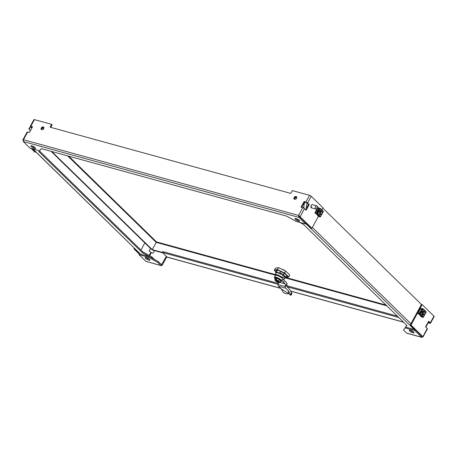 <?xml version="1.0" encoding="UTF-8"?>
<svg xmlns="http://www.w3.org/2000/svg" width="457" height="457" viewBox="0 0 457 457"><rect width="100%" height="100%" fill="white"/><g stroke="black" fill="none" stroke-linecap="round" stroke-linejoin="round"><path stroke-width="0.69" d="M43.849 127.434A1.662 1.188 -45.7 0 0 41.764 128.48A1.662 1.188 -45.7 0 0 41.627 129.708M43.706 128.668A1.662 1.188 134.3 0 1 41.33 129.52A1.662 1.188 134.3 0 1 41.273 128A1.662 1.188 134.3 0 1 43.649 127.143A1.662 1.188 134.3 0 1 43.706 128.668M296.673 197.013A1.662 1.188 -45.7 0 0 294.594 198.058A1.662 1.188 -45.7 0 0 294.451 199.286M296.53 198.241A1.662 1.188 134.3 0 1 294.154 199.098A1.662 1.188 134.3 0 1 294.102 197.573A1.662 1.188 134.3 0 1 296.479 196.721A1.662 1.188 134.3 0 1 296.53 198.241M295.81 218.509A2.702 0.697 -151.4 0 0 299.266 220.394A2.702 0.697 28.6 0 1 299.118 220.354A2.702 0.697 28.6 0 1 295.81 218.509M299.284 220.411A2.702 0.697 28.6 0 1 299.678 221.159A2.702 0.697 28.6 0 1 297.855 220.908A2.702 0.697 28.6 0 1 295.336 219.326A2.702 0.697 28.6 0 1 294.936 218.577A2.702 0.697 28.6 0 1 296.759 218.834A2.702 0.697 28.6 0 1 299.284 220.411M31.699 145.829A2.702 0.697 -151.4 0 0 35.16 147.714A2.702 0.697 28.6 0 1 35.012 147.674A2.702 0.697 28.6 0 1 31.699 145.829M35.178 147.731A2.702 0.697 28.6 0 1 35.572 148.479A2.702 0.697 28.6 0 1 33.749 148.222A2.702 0.697 28.6 0 1 31.225 146.646A2.702 0.697 28.6 0 1 30.83 145.897A2.702 0.697 28.6 0 1 32.653 146.154A2.702 0.697 28.6 0 1 35.178 147.731M311.942 207.975A1.737 1.131 -74.6 0 1 311.605 207.958A1.737 1.131 -74.6 0 1 311.2 205.433A1.737 1.131 -74.6 0 1 312.531 204.61A1.737 1.131 -74.6 0 1 312.822 204.77M302.797 207.672L301.037 207.187L304.111 201.543L305.87 202.028A1.4 0.36 28.6 0 1 307.595 202.994L309.235 204.599L306.161 210.237L304.522 208.638A1.4 0.36 -151.4 0 0 302.797 207.672L298.57 215.424L300.015 216.612L299.061 215.91L299.386 216.538L300.015 216.612M305.619 209.712L308.515 204.399L306.876 202.799L304.602 202.028L301.694 207.364M309.235 204.599L308.515 204.399M304.111 201.543L304.602 202.028M32.378 127.109L31.116 126.812L32.024 127.754M31.847 128.086L30.459 126.732A1.4 0.36 28.6 0 1 30.253 126.343A1.4 0.36 28.6 0 1 30.779 126.326L32.538 126.812L29.465 132.45L27.706 131.964A1.4 0.36 -151.4 0 0 27.18 131.982L22.85 139.922L22.964 140.47L23.478 139.722L298.57 215.424L298.804 217.269L305.71 224.016L306.167 223.182L299.375 216.544L298.918 217.378L23.233 141.516L23.478 139.722L27.706 131.964M299.386 216.538L311.177 228.06L311.897 228.254L300.106 216.738L304.522 208.638M311.897 228.254L318.398 216.332M321.979 209.763L323.042 207.815L311.246 196.299L307.595 202.994M30.253 126.343L33.904 119.643A1.4 0.36 28.6 0 1 34.435 119.625L51.641 124.361L50.104 127.183L290.778 193.414L292.314 190.598L309.52 195.333A1.4 0.36 28.6 0 1 311.246 196.299M50.761 127.366L52.132 124.847L51.641 124.361M31.864 148.656L35.48 152.187L34.761 151.987L31.145 148.456M35.48 152.187L35.692 151.798M299.124 216.007L299.375 216.544M305.71 224.016L296.107 221.371L286.887 216.207L41.353 148.639L39.633 150.793L30.031 148.148L23.233 141.516M298.804 217.269L299.061 215.91L298.57 215.424M322.116 212.362A1.662 1.085 105.4 0 0 322.105 212.242A1.662 1.085 105.4 0 0 321.425 211.231A1.662 1.085 105.4 0 0 320.151 212.019A1.662 1.085 105.4 0 0 320.546 214.436A1.662 1.085 105.4 0 0 321.642 213.916A1.662 1.085 105.4 0 0 321.717 213.819M320.643 212.294A1.268 0.823 -74.6 0 1 321.528 211.677A1.268 0.823 -74.6 0 1 322.134 212.459A1.268 0.823 -74.6 0 1 321.911 213.533A1.268 0.823 -74.6 0 1 321.779 213.739A1.268 0.823 -74.6 0 1 320.631 213.922A1.268 0.823 -74.6 0 1 320.643 212.294M149.496 259.399A2.702 0.697 28.6 0 1 149.348 259.359A2.702 0.697 28.6 0 1 146.04 257.514A2.702 0.697 -151.4 0 0 149.496 259.399M149.136 256.503L142.281 252.658L38.799 151.575L39.462 150.747M39.371 150.856L142.738 251.824L151.958 256.988L151.507 257.817M142.738 251.824L142.281 252.658M151.958 256.988L154.552 259.525M32.91 148.942L139.334 253.029M140.322 254.075L139.305 253.081M139.608 253.167A1.4 1 134.3 0 1 139.276 252.978L32.715 148.891M144.84 242.924L140.945 250.07M413.454 332.039A2.702 0.697 28.6 0 1 410.146 330.194A2.702 0.697 -151.4 0 0 413.602 332.079A2.702 0.697 28.6 0 1 413.454 332.039M299.929 222.428L303.477 224.416L406.964 325.498L405.679 327.098M405.33 327.486L406.844 325.378M413.511 328.48L414.499 329.526M413.482 328.532L413.179 328.452A1.4 1 -45.7 0 0 413.893 328.389M413.179 328.452L306.15 223.907L306.647 223.633M305.979 223.524L306.453 223.993M306.481 223.936A1.4 1 -45.7 0 0 306.87 223.85M421.423 304.453L322.848 208.169M413.619 332.096A2.702 0.697 28.6 0 1 414.019 332.845A2.702 0.697 28.6 0 1 412.197 332.587A2.702 0.697 28.6 0 1 409.672 331.011A2.702 0.697 28.6 0 1 409.278 330.262A2.702 0.697 28.6 0 1 411.1 330.52A2.702 0.697 28.6 0 1 413.619 332.096M149.513 259.416A2.702 0.697 28.6 0 1 149.913 260.164A2.702 0.697 28.6 0 1 148.085 259.907A2.702 0.697 28.6 0 1 145.566 258.331A2.702 0.697 28.6 0 1 145.166 257.577A2.702 0.697 28.6 0 1 146.994 257.834A2.702 0.697 28.6 0 1 149.513 259.416M428.038 322.368L429.631 322.762L428.472 321.568M423.096 336.809L427.421 328.874A1.4 0.36 -151.4 0 0 427.215 328.486L425.576 326.881L428.649 321.242L430.294 322.842A1.4 0.36 28.6 0 1 430.5 323.23A1.4 0.36 28.6 0 1 429.968 323.248L427.958 322.516M428.209 322.762L425.833 327.132M154.483 250.602L153.072 253.189L151.313 252.704L149.159 250.813L150.467 248.414M427.215 328.486L422.902 336.643L422.068 336.392L422.799 336.586L411.009 325.07L422.154 304.63L433.944 316.147A1.4 0.36 28.6 0 1 434.15 316.535L430.5 323.23M422.902 336.643L422.171 336.163L422.902 336.643M166.325 256.343L161.544 264.723L158.39 261.678L149.171 256.508L148.719 257.342L157.933 262.512L161.007 265.511A1.4 0.914 105.4 0 0 161.281 265.671A1.4 0.914 105.4 0 0 162.355 265.009L166.816 256.823M139.579 253.869L134.592 248.996L133.872 248.802L139.391 254.189M133.872 248.802L134.267 248.082M149.171 256.508L139.568 253.869L139.111 254.703L145.932 261.364L161.281 265.671M134.592 248.996L134.804 248.608M139.111 254.703L148.719 257.342M422.297 336.278L422.719 336.609L421.828 337.375L406.816 333.239A1.4 0.914 -74.6 0 1 406.541 333.079L403.468 330.08L405.645 327.092L403.468 330.08M421.617 337.226L422.068 336.392L415.253 329.731L414.796 330.571L421.617 337.226L406.541 333.079M411.009 325.07L410.289 324.87L421.434 304.431L422.154 304.63M410.289 324.87L422.079 336.386M405.645 327.092L415.253 329.731M157.933 262.512L158.39 261.678M405.193 327.926L414.796 330.571M280.718 288.407L167.302 257.194A1.4 0.914 -74.6 0 1 167.028 257.028L162.315 252.43L278.176 284.311M162.315 252.43L162.772 251.596L278.399 283.414M286.842 285.739L397.407 316.164M287.042 286.75L398.778 317.501M424.976 312.834A1.662 1.085 105.4 0 0 424.97 312.714A1.662 1.085 105.4 0 0 424.29 311.708A1.662 1.085 105.4 0 0 422.794 313.062A1.662 1.085 105.4 0 0 423.405 314.913A1.662 1.085 105.4 0 0 424.507 314.393A1.662 1.085 105.4 0 0 424.576 314.296M424.941 313.576A1.268 0.823 -74.6 0 1 424.639 314.216A1.268 0.823 -74.6 0 1 423.61 314.513A1.268 0.823 -74.6 0 1 423.336 313.199A1.268 0.823 -74.6 0 1 424.233 312.154A1.268 0.823 -74.6 0 1 424.993 312.936A1.268 0.823 -74.6 0 1 424.941 313.576M303.962 207.821L303.802 208.112M303.888 206.564L303.208 207.815M68.727 156.168L156.488 241.896L152.244 249.642L162.321 252.413M51.767 151.501L152.735 250.122L162.783 252.887M275.171 274.554L156.488 241.896L152.232 249.636L151.513 249.436L51.047 151.307M317.872 207.13L317.272 206.221A1.662 1.085 105.4 0 0 316.81 205.867A1.662 1.085 105.4 0 0 315.536 206.655A1.662 1.085 105.4 0 0 315.93 209.072A1.662 1.085 105.4 0 0 316.507 209.003L317.489 208.523A0.834 0.543 -74.6 0 1 316.912 208.278A0.834 0.543 -74.6 0 1 317.004 207.347A0.834 0.543 -74.6 0 1 317.872 207.13A0.834 0.543 -74.6 0 1 317.838 208.163A0.834 0.543 -74.6 0 1 317.489 208.523M30.516 130.525L30.185 130.434A1.662 1.08 -74.6 0 1 29.722 130.079A1.662 1.08 -74.6 0 1 29.791 128.017A1.662 1.08 -74.6 0 1 30.488 127.297A1.662 1.08 -74.6 0 1 30.95 127.212M30.488 127.297L29.505 127.777A0.828 0.543 105.4 0 0 29.157 128.137A0.828 0.543 105.4 0 0 29.122 129.165L29.722 130.079M311.685 206.764A1.662 1.085 -74.6 0 1 311.051 207.449M307.27 203.182A6.649 4.33 105.4 0 0 306.373 208.335M305.025 202.143A6.649 4.33 105.4 0 0 304.031 208.255M281.632 277.782L282.74 276.805A5.101 1.314 28.6 0 1 284.38 278.987L284.985 277.873A5.101 1.314 -151.4 0 0 282.889 275.36A5.101 1.314 -151.4 0 0 277.947 272.932A5.101 1.314 -151.4 0 0 276.022 272.989L275.051 274.766L275.183 275.897M280.678 271.435L279.935 272.795L277.942 272.755L276.428 271.829A5.758 1.48 -151.4 0 0 275.748 272.121A5.758 1.48 -151.4 0 0 275.742 272.566A5.758 1.48 -151.4 0 0 275.777 272.646M284.38 278.987A5.101 1.314 28.6 0 1 283.197 279.204M276.428 271.829L277.302 270.23M286.745 275.44L285.836 277.102L283.431 274.754L284.18 273.383M284.9 278.027L285.488 277.879A5.758 1.48 -151.4 0 0 285.859 277.633A5.758 1.48 -151.4 0 0 285.836 277.102M283.431 274.754A5.758 1.48 -151.4 0 0 279.935 272.795M274.303 270.15L275.365 268.208L278.49 267.631L277.428 269.579L274.303 270.15L276.211 272.401M278.49 267.631L285.699 271.052L289.789 275.045L288.727 276.993L284.642 272.995L277.428 269.579M285.699 271.052L284.642 272.995M285.608 277.565L288.727 276.993M282.843 269.396L282.843 269.396A7.066 1.817 28.6 0 1 284.311 270.19A7.066 1.817 28.6 0 1 284.328 270.201M275.822 271.989A7.066 1.817 28.6 0 1 275.731 270.116A7.066 1.817 28.6 0 1 280.901 271.538A7.066 1.817 28.6 0 1 286.55 275.245A7.066 1.817 28.6 0 1 287.03 277.525A7.066 1.817 28.6 0 1 285.933 277.502M275.348 278.719A3.536 0.908 28.6 0 1 275.074 278.005A3.536 0.908 28.6 0 1 277.462 278.342A3.536 0.908 28.6 0 1 280.764 280.404A3.536 0.908 28.6 0 1 281.278 281.386A3.536 0.908 28.6 0 1 280.529 281.546M275.074 278.005L275.211 277.759A3.536 0.908 28.6 0 1 277.593 278.096A3.536 0.908 28.6 0 1 280.895 280.164A3.536 0.908 28.6 0 1 281.415 281.141L281.278 281.386M275.4 278.627A3.239 0.834 28.6 0 1 276.925 278.279A3.239 0.834 28.6 0 1 280.524 280.392A3.239 0.834 28.6 0 1 280.581 281.449M277.548 280.792L278.182 281.746L277.987 282.106A1.965 0.503 28.6 0 1 276.262 281.164A1.965 0.503 28.6 0 1 275.605 280.307A1.965 0.503 28.6 0 1 276.062 280.227L275.651 279.77L276.194 279.078L276.616 279.284L276.262 279.941L276.674 280.392A1.965 0.503 28.6 0 1 278.764 281.643A1.965 0.503 28.6 0 1 279.056 282.186A1.965 0.503 28.6 0 1 278.599 282.272L278.793 281.918A1.965 0.503 -151.4 0 0 279.004 281.935M277.428 281.015L276.108 280.358L277.039 280.541M278.793 281.918L278.039 281.181M278.764 281.889L278.433 282.495L277.987 282.106M278.433 282.495L278.319 282.432A2.616 0.674 28.6 0 1 277.508 282.095L278.433 282.495M276.005 279.113L276.468 279.564M276.062 280.227L276.285 279.895M278.599 282.272L279.05 282.66L280.09 282.352L280.827 281.004L279.313 279.524L278.576 280.872L276.262 279.941M275.851 280.21A1.965 0.503 -151.4 0 0 278.182 281.746M276.474 281.523L277.508 282.095A2.616 0.674 28.6 0 1 275.417 280.724L276.262 281.301M275.651 279.77L274.748 279.821L275.485 278.473L276.639 278.262L279.313 279.524M280.09 282.352L278.576 280.872M276.194 279.078L276.639 278.262M274.748 279.821L275.417 280.724A2.616 0.674 28.6 0 1 275.24 279.878A2.616 0.674 28.6 0 1 275.731 279.901M282.626 278.627L283.203 279.301M283.363 282.472L284.334 280.695L286.242 282.14L287.059 283.608L285.334 286.773L285.277 283.917L281.923 280.701A4.45 1.143 -151.4 0 0 277.77 277.873A4.45 1.143 -151.4 0 0 274.417 277.296A4.45 1.143 -151.4 0 0 275.32 278.764M274.417 277.296L275.388 275.52A4.45 1.143 28.6 0 1 278.741 276.097A4.45 1.143 28.6 0 1 282.894 278.924L284.334 280.695M278.661 282.335L278.062 284.774A2.096 1.365 105.4 0 0 278.519 286.253L281.106 288.784L283.454 292.577L286.151 293.817L288.675 293.623L281.106 288.784M290.361 294.976C291.046 295.479 291.166 295.348 290.732 294.576C291.166 295.348 291.046 295.479 290.361 294.976L288.675 293.623L288.384 290.783L285.791 288.253A2.096 1.365 -74.6 0 1 285.334 286.773M287.059 283.608A2.096 1.365 -74.6 0 1 287.042 283.883L286.79 286.202A0.526 0.343 105.4 0 0 286.899 286.613L289.35 289.007L291.697 292.8C292.137 293.571 292.012 293.702 291.332 293.2M285.277 283.917L279.958 282.455M288.384 290.783L290.732 294.576L291.697 292.8M319.3 211.785A1.662 1.085 105.4 0 1 319.466 211.528A1.662 1.085 105.4 0 1 320.334 210.968L320.346 210.968A1.662 1.085 -74.6 0 1 320.574 210.991A1.662 1.085 -74.6 0 1 320.665 211.02M319.352 216.595L318.632 216.401L315.553 213.099M315.45 213.288L316.895 213.545M319.666 208.249L320.026 208.786L319.769 208.278M317.392 213.613L316.969 213.807M315.107 212.853L315.313 213.453L315.239 212.985L317.101 213.642L316.821 214.025A0.6 0.428 -45.7 0 0 317.421 213.802L315.107 212.853M321.688 211.363A2.182 1.422 105.4 0 0 321.34 210.797A2.182 1.422 105.4 0 0 320.905 210.546A2.182 1.422 105.4 0 0 319.077 211.917A2.182 1.422 105.4 0 0 319.323 214.499A2.182 1.422 105.4 0 0 319.751 214.75A2.182 1.422 105.4 0 0 320.82 214.459M321.465 211.243A2.182 1.422 105.4 0 0 321.145 210.746A2.182 1.422 105.4 0 0 320.808 210.523M318.449 209.203L317.169 211.945L316.718 211.802L319.066 208.072L317.986 207.678M321.174 209.843L321.785 209.574L322.271 210.586A0.6 0.428 -45.7 0 0 322.042 210.134L322.042 210.134M320.94 209.055A0.6 0.428 134.3 0 1 321.168 209.506L321.465 209.786M318.563 209.329L316.964 212.259M319.654 214.716A2.182 1.422 105.4 0 0 320.574 214.447M322.962 211.031A0.6 0.428 134.3 0 1 323.19 211.482L322.162 210.717M319.517 215.567L320.357 216.669A0.6 0.428 134.3 0 1 319.763 216.898L318.843 216.001A0.6 0.428 -45.7 0 0 319.443 215.773L319.403 215.384L318.872 215.721L318.34 214.699A0.6 0.428 134.3 0 1 317.741 214.921L316.678 213.985M319.306 215.641L318.695 215.961L319.763 216.898M321.145 209.729L320.151 208.512L319.066 208.072M320.151 208.512L320.248 208.609A0.6 0.428 -45.7 0 0 320.02 208.158L319.786 208.283M318.62 216.39L317.752 215.704L319.426 216.669M320.163 216.829L320.46 216.767M317.318 213.705L320.18 208.786M316.238 213.265L316.855 211.934M321.145 209.626L321.785 209.574M319.443 215.773L319.289 215.401M318.872 215.721L318.392 215.39L318.466 214.596M423.719 311.651L423.205 311.446A1.662 1.085 -74.6 0 1 423.433 311.468A1.662 1.085 -74.6 0 1 423.765 311.663M423.205 311.446L423.193 311.446A1.662 1.085 105.4 0 0 422.319 312.005A1.662 1.085 105.4 0 0 421.868 313.645A1.662 1.085 105.4 0 0 422.222 314.485M422.205 317.072L421.491 316.878L418.412 313.576M418.309 313.765L419.755 314.022M422.525 308.726L422.879 308.635A0.6 0.428 -45.7 0 1 423.108 309.092L420.611 308.269M422.885 309.269L422.628 308.755L422.885 309.269M420.251 314.096L419.829 314.285M417.966 313.331L418.172 313.936L418.098 313.462L419.96 314.119L419.68 314.502A0.6 0.428 -45.7 0 0 420.28 314.279L417.966 313.331M424.542 311.834A2.182 1.422 105.4 0 0 424.199 311.274A2.182 1.422 105.4 0 0 423.765 311.023A2.182 1.422 105.4 0 0 421.937 312.394A2.182 1.422 105.4 0 0 422.177 314.976A2.182 1.422 105.4 0 0 422.611 315.227A2.182 1.422 105.4 0 0 423.685 314.93M424.319 311.714A2.182 1.422 105.4 0 0 423.999 311.223A2.182 1.422 105.4 0 0 423.668 311M421.308 309.68L421.925 308.555M424.033 310.32L424.644 310.052L425.13 311.063A0.6 0.428 -45.7 0 0 424.901 310.611L424.901 310.611M423.799 309.538A0.6 0.428 134.3 0 1 424.027 309.989L424.325 310.263M421.423 309.806L419.823 312.737M422.514 315.199A2.182 1.422 105.4 0 0 423.439 314.919M425.815 311.508A0.6 0.428 134.3 0 1 426.044 311.96L425.016 311.194M422.371 316.05L423.216 317.147A0.6 0.428 134.3 0 1 422.622 317.375L421.702 316.478A0.6 0.428 -45.7 0 0 422.297 316.25L422.257 315.861L421.731 316.198L421.194 315.176A0.6 0.428 134.3 0 1 420.6 315.399L419.537 314.462M422.165 316.118L421.554 316.438L422.622 317.375M421.48 316.867L420.611 316.181L422.279 317.147M423.022 317.307L423.319 317.249M420.177 314.182L423.011 308.995M419.092 313.742L419.715 312.411M424.005 310.103L424.644 310.052M422.297 316.25L422.148 315.878M421.731 316.198L421.251 315.867L421.32 315.073M305.87 202.028L309.52 195.333M34.435 119.625L30.779 126.326M312.348 227.426L410.923 323.71M430.294 322.842L433.944 316.147M151.313 252.704L149.673 255.709M161.093 264.312L161.864 264.529M149.159 255.423L150.799 252.418M145.932 261.364L161.007 265.511M167.028 257.028L280.598 288.287M290.612 291.04L403.491 322.105M296.479 198.338L294.719 197.852M43.649 128.76L41.89 128.28M386.833 305.836L285.362 277.913M274.96 275.045L156.208 242.37M286.259 277.605L386.045 305.065M156.197 242.359L67.653 155.877M282.375 277.473A5.101 1.314 -151.4 0 0 276.976 274.708A5.101 1.314 -151.4 0 0 275.051 274.766M281.729 277.805A4.581 1.177 -151.4 0 0 277.296 275.497A4.581 1.177 -151.4 0 0 275.251 275.765M276.342 280.067A2.616 0.674 28.6 0 1 277.153 280.404A2.616 0.674 28.6 0 1 279.244 281.775A2.616 0.674 28.6 0 1 279.421 282.62A2.616 0.674 28.6 0 1 278.93 282.597M281.923 280.701L282.894 278.924M285.328 286.602L278.096 284.614M285.791 288.253L278.519 286.253M318.409 215.213L318.078 214.887M315.204 212.888L317.644 208.421M320.477 216.509L323.122 211.66M317.535 213.636L318.5 214.579M316.707 213.396L319.534 208.203M317.741 214.921L316.821 214.025M421.268 315.69L420.937 315.364M418.064 313.365L420.897 308.178M423.336 316.987L425.981 312.137M424.005 310.206L423.039 309.263M420.394 314.119L421.36 315.056M419.566 313.873L422.394 308.681M420.6 315.399L419.68 314.502M320.483 210.974L321.425 211.231M403.611 322.225L290.675 291.143M422.554 314.673L423.405 314.913M423.433 311.468L424.29 311.708M42.73 127.549L43.929 127.88M295.553 197.127L296.753 197.453M312.194 204.593L316.81 205.867M311.314 207.798L315.93 209.072M275.937 273.143L275.742 272.566M276.828 270.138L275.748 272.121M286.939 275.651L285.859 277.633M276.765 281.723L275.879 281.146M282.015 278.073L282.22 277.696M290.989 295.251L291.954 293.474M314.879 212.859L317.158 208.689M323.099 211.111L322.185 210.214M320.471 216.841L323.299 211.654M321.082 209.135L320.163 208.238M417.738 313.336L420.566 308.149M425.958 311.588L425.039 310.691M423.331 317.324L426.158 312.131M423.942 309.612L423.022 308.715"/></g></svg>
